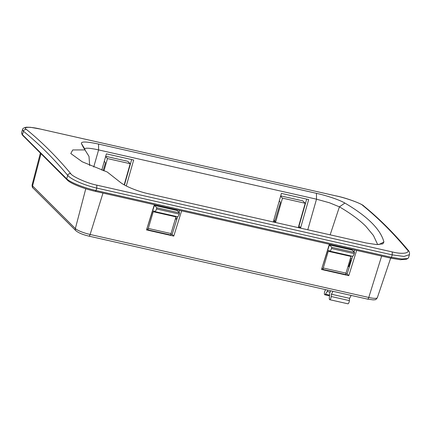 <?xml version="1.0" encoding="UTF-8"?>
<svg xmlns="http://www.w3.org/2000/svg" width="431" height="431" viewBox="0 0 431 431"><rect width="100%" height="100%" fill="white"/><g stroke="black" fill="none" stroke-linecap="round" stroke-linejoin="round"><path stroke-width="0.65" d="M85.117 149.993L84.799 149.239C84.422 148.453 85.527 148.113 88.107 148.221C89.179 148.172 95.084 149.045 98.591 149.918L316.51 199.181L329.559 202.807L339.412 206.848C350.581 213.383 359.379 219.858 365.811 226.27L373.467 235.525L377.675 244.598M351.744 259.182L350.511 258.034M332.915 291.291A12.327 4.03 102.7 0 1 331.385 294.217L331.197 296.496A2.467 0.808 102.7 0 1 329.715 299.69A2.467 0.808 102.7 0 1 329.322 298.074L329.661 293.99A2.467 0.808 102.7 0 1 330.652 291.049A7.397 2.419 -77.3 0 0 330.841 290.823M327.716 290.117A2.467 0.808 102.7 0 1 327.151 291.491L325.459 294.222A2.467 0.808 102.7 0 1 324.769 294.756A2.467 0.808 102.7 0 1 324.381 293.075A2.467 0.808 102.7 0 1 325.168 290.483L325.68 289.654M175.654 217.967L177.152 218.291M331.385 294.217L349.568 298.327A12.327 4.03 -77.3 0 0 351.098 295.402M329.715 299.69L347.898 303.801A2.467 0.808 -77.3 0 0 349.379 300.606L349.568 298.327M177.561 209.94L179.582 210.473M176.694 219.751L175.487 218.539M164.572 207.661L163.721 206.81M348.097 266.137L349.331 266.94M321.882 268.297L329.413 244.927L331.832 247.34L331.487 248.498A3.696 1.207 102.7 0 1 329.683 251.122A3.696 1.207 102.7 0 1 329.462 250.993L328.934 250.465A1.234 0.404 102.7 0 0 328.858 250.422A1.234 0.404 102.7 0 0 328.26 251.295L323.282 268.001A1.234 0.404 102.7 0 0 323.266 269.488L322.135 268.357M329.683 251.122L352.413 256.256A3.696 1.207 -77.3 0 0 354.217 253.638L354.562 252.48L352.143 250.066L329.413 244.927M345.888 273.728L347.133 274.008L352.655 256.24M354.605 249.964L353.996 251.919M179.21 214.072L156.485 208.938A3.696 1.207 102.7 0 1 154.681 211.556L177.405 216.696A3.696 1.207 -77.3 0 0 179.21 214.072L179.56 212.914L177.136 210.5L154.411 205.366L146.874 228.737M170.881 234.162L172.131 234.442L177.653 216.68M179.603 210.403L178.994 212.354M351.292 260.62L350.786 260.173L348.727 266.406M350.182 259.139L350.786 260.173M282.477 198.136L305.207 203.276L298.397 227.175L300.666 227.687L308.682 199.575L281.405 193.406L273.394 221.523L275.668 222.035L282.477 198.136L280.597 196.261M103.963 170.902L107.475 158.576L130.2 163.71L124.182 184.84M126.278 185.96L133.675 160.009L106.403 153.845L101.764 170.126M89.675 165.612L88.996 156.367L83.124 146.96L81.362 143.431L84.745 148.91M298.737 225.979L299.017 226.038L306.689 199.122M124.44 184.985L131.687 159.556M273.733 220.327L274.989 220.607M181.623 210.856L173.779 236.091L146.508 229.922L154.346 204.693M356.626 250.422L348.787 275.651L321.51 269.488L329.354 244.258M406.401 259.236L400.399 259.726L390.815 258.153L95.353 191.353C83.91 188.832 70.544 183.493 67.489 180.217L22.525 135.183M85.069 149.913L72.747 149.95L70.792 153.533L82.256 161.797L107.233 172.007L120.588 182.528C125.572 186.429 138.109 191.493 148.366 193.734L366.28 243.003L376.522 244.555L382.809 243.881L383.913 241.974C380.632 229.411 367.621 216.443 344.881 203.066C339.741 199.957 326.817 195.631 316.462 193.33L98.543 144.067L98.591 149.918L93.716 167.039M354.562 252.48L331.832 247.34M351.163 255.976A1.234 0.404 -77.3 0 0 350.985 256.434L346.012 273.135A1.234 0.404 -77.3 0 0 345.996 274.628L323.266 269.488M348.787 275.651L347.133 274.008M154.681 211.556A3.696 1.207 102.7 0 1 154.46 211.427L153.932 210.904A1.234 0.404 102.7 0 0 153.856 210.861A1.234 0.404 102.7 0 0 153.253 211.734L148.28 228.435A1.234 0.404 102.7 0 0 148.264 229.922L147.127 228.791M156.485 208.938L156.83 207.774L154.411 205.366M179.56 212.914L156.83 207.774M176.16 216.41A1.234 0.404 -77.3 0 0 175.983 216.868L171.01 233.575A1.234 0.404 -77.3 0 0 170.994 235.062L148.264 229.922M173.779 236.091L172.131 234.442M305.207 203.276L302.788 200.862L280.705 195.873M275.668 222.035L274.531 220.904A1.234 0.404 102.7 0 0 274.606 220.947A1.234 0.404 102.7 0 0 275.204 220.069L280.182 203.367A1.234 0.404 102.7 0 0 280.198 201.88L279.665 201.352A3.696 1.207 102.7 0 1 279.347 200.63M300.666 227.687L299.017 226.038M130.2 163.71L127.781 161.302L105.703 156.308M107.475 158.576L105.59 156.695M103.149 170.617L105.175 163.807A1.234 0.404 102.7 0 0 105.191 162.315L104.663 161.787A3.696 1.207 102.7 0 1 104.345 161.065M81.362 143.431C81.184 141.357 86.911 141.573 98.543 144.067M95.353 191.353L96.032 190.524L96.759 188.083L392.215 254.877L403.976 256.44L409.45 254.646L408.518 257.77L407.807 258.508L401.881 258.999L391.493 257.318L96.032 190.524C83.975 187.862 69.924 182.248 66.697 178.8L22.45 134.693L21.555 132.791L22.482 129.661L23.473 131.261C38.871 143.787 53.622 158.489 67.721 175.369L66.697 178.8L67.489 180.217M362.783 205.474C361.496 203.572 345.98 197.942 336.078 195.911L40.616 129.111C29.998 126.509 22.267 126.881 26.41 129.429A1972.434 644.663 102.7 0 1 70.711 173.591C71.778 176.236 86.89 183.229 96.819 185.141L392.285 251.941C402.866 254.662 411.007 252.927 407.085 249.635A1972.434 644.663 -77.3 0 0 362.783 205.474L363.672 205.905C362.934 204.396 347.887 198.255 335.97 195.857L336.078 195.911M96.819 185.141L96.759 188.083C83.948 185.211 70.846 179.215 67.721 175.369C68.297 174.022 69.294 173.429 70.711 173.591M330.151 234.836L339.412 206.848L344.881 203.066M329.564 295.149L325.459 294.222M330.065 292.153L327.151 291.491M331.197 296.496L349.379 300.606M88.791 236.048A2.467 0.808 -77.3 0 0 88.942 236.134C82.973 234.739 78.625 232.945 75.91 230.747L33.117 188.088A2.467 2.284 -45.1 0 1 32.562 185.906A12.413 2.36 -163.4 0 1 32.104 184.969L40.352 153.167M75.91 230.747A2.467 2.284 -45.1 0 1 75.355 228.57L32.562 185.906L40.967 153.775M367.438 299.044A2.467 0.808 -77.3 0 0 367.584 299.13L88.942 236.134A2.467 0.808 -77.3 0 0 90.117 234.469A12.413 2.36 -163.4 0 1 75.355 228.57L85.769 188.746M381.629 256.073L368.764 297.465A12.413 2.36 -163.4 0 0 377.33 297.708C375.309 300.725 374.841 299.405 373.445 299.901L367.584 299.13A2.467 0.808 -77.3 0 0 368.764 297.465L90.117 234.469L102.982 193.083M307.788 229.777L316.51 199.181L316.462 193.33M378.844 244.592L383.913 241.974M390.815 258.153L391.493 257.318L392.215 254.877L392.285 251.941M23.247 136.11L22.45 134.693L23.473 131.261C24.012 129.866 24.993 129.257 26.41 129.429M354.217 253.638L331.487 248.498M328.26 251.295L350.985 256.434M346.012 273.135L323.282 268.001M171.01 233.575L148.28 228.435M153.253 211.734L175.983 216.868M335.846 195.857L40.385 129.063M407.085 249.635L408.254 250.346C394.063 233.36 379.205 218.544 363.672 205.905M40.616 129.111L30.563 127.317L26.329 127.199C23.716 127.802 22.434 128.621 22.482 129.661M329.505 295.828L324.769 294.756M33.117 188.088C32.449 187.851 32.109 186.812 32.104 184.969M377.33 297.708L390.669 258.115M83.425 147.456L83.129 146.96M406.314 259.279L407.807 258.508M22.568 135.264L21.744 133.799M409.45 254.646C409.698 252.733 409.299 251.3 408.259 250.346"/></g></svg>
